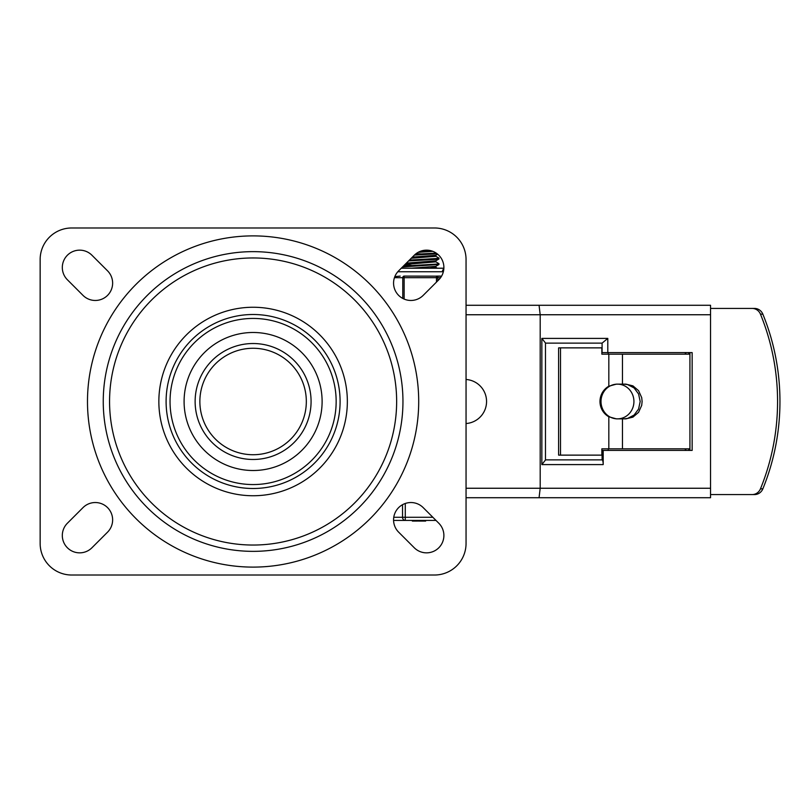 <?xml version="1.0" encoding="UTF-8"?>
<svg xmlns="http://www.w3.org/2000/svg" width="803" height="803" viewBox="0 0 803 803"><rect width="100%" height="100%" fill="white"/><g stroke="black" fill="none" stroke-linecap="round" stroke-linejoin="round"><path stroke-width="1.2" d="M438.809 523.235A17.355 17.355 0 0 1 438.809 547.766A17.355 17.355 0 0 1 414.268 547.766L398.649 532.158A17.355 17.355 0 0 1 398.649 507.616A17.355 17.355 0 0 1 423.191 507.616L438.809 523.235M414.268 255.234A17.355 17.355 0 0 1 438.809 255.234A17.355 17.355 0 0 1 438.809 279.765L423.191 295.384A17.355 17.355 0 0 1 398.649 295.384A17.355 17.355 0 0 1 398.649 270.842L414.268 255.234M91.933 547.766A17.355 17.355 0 0 1 67.392 547.766A17.355 17.355 0 0 1 67.392 523.235L83.01 507.616A17.355 17.355 0 0 1 107.552 507.616A17.355 17.355 0 0 1 107.552 532.158L91.933 547.766M67.392 279.765A17.355 17.355 0 0 1 67.392 255.234A17.355 17.355 0 0 1 91.933 255.234L107.552 270.842A17.355 17.355 0 0 1 107.552 295.384A17.355 17.355 0 0 1 83.01 295.384L67.392 279.765M40.15 259.53A31.548 31.548 0 0 1 71.698 227.982L434.503 227.982A31.548 31.548 0 0 1 466.051 259.53L466.051 543.47A31.548 31.548 0 0 1 434.503 575.018L71.698 575.018A31.548 31.548 0 0 1 40.15 543.47L40.15 259.53M402.955 401.5A149.85 149.85 0 0 1 178.176 531.275A149.85 149.85 0 0 1 178.176 271.725A149.85 149.85 0 0 1 402.955 401.5M158.853 401.5A94.252 94.252 0 0 0 300.222 483.125A94.252 94.252 0 0 0 300.222 319.875A94.252 94.252 0 0 0 158.853 401.5M109.559 401.5A143.546 143.546 0 0 1 324.874 277.186A143.546 143.546 0 0 1 324.874 525.814A143.546 143.546 0 0 1 109.559 401.5M322.113 401.5A69.008 69.008 0 0 0 218.597 341.737A69.008 69.008 0 0 0 218.597 461.263A69.008 69.008 0 0 0 322.113 401.5M199.867 401.5A53.239 53.239 0 0 1 279.715 355.398A53.239 53.239 0 0 1 279.715 447.602A53.239 53.239 0 0 1 199.867 401.5A53.239 53.239 0 0 1 279.715 355.398A53.239 53.239 0 0 1 279.715 447.602A53.239 53.239 0 0 1 199.867 401.5M752.17 308.432A9.465 9.024 90 0 1 760.461 314.164A221.447 211.018 90 0 1 760.461 488.836A9.465 9.024 90 0 1 752.17 494.568L754.559 494.568A9.465 9.024 -90 0 0 762.85 488.836A221.447 211.018 -90 0 0 762.85 314.164A9.465 9.024 -90 0 0 754.559 308.432L710.545 308.432M608.825 386.223L616.343 384.145L625.918 384.145L632.945 385.872L638.576 390.68L641.707 397.636L642.109 401.5L641.707 405.364L638.576 412.32L632.945 417.128L625.918 418.855L616.343 418.855L608.825 416.777A17.355 16.843 -90 0 1 599.982 401.5A17.355 16.843 -90 0 1 608.825 386.223L608.825 354.173L601.848 354.173L601.848 347.87L560.514 347.87L560.514 455.13L601.848 455.13L601.848 448.827L689.928 448.827M623.991 418.855L627.595 418.413L634.089 415.071L638.576 409.028L640.182 401.5L638.576 393.972L634.089 387.929L627.595 384.587L623.991 384.145M689.928 354.173L622.455 354.173L622.455 384.145M622.455 354.173L608.825 354.173M622.455 418.855L622.455 448.827M560.514 455.13L558.607 455.13L558.607 347.87L560.514 347.87M710.545 494.568L752.17 494.568M689.777 352.597L689.777 354.173M689.777 448.827L689.777 450.403M466.051 497.719L539.064 497.719L540.188 488.254L540.188 314.746L539.064 305.281L466.051 305.281M539.064 497.719L710.545 497.719L710.545 305.281L539.064 305.281M607.801 352.597L607.801 338.404L602.089 343.132L602.089 352.597L692.146 352.597L692.146 450.403L603.194 450.403L603.194 464.596A4.728 1.104 90 0 0 602.089 459.868L545.478 459.868M710.545 305.281L691.624 305.281M689.928 352.597L689.928 450.403M607.801 338.404L541.854 338.404L545.478 343.001L545.478 459.999L541.854 464.596L603.194 464.596M545.478 343.132L602.089 343.132M608.222 448.827L608.222 450.403L602.089 450.403L602.089 459.868M608.222 354.173L608.222 352.597M685.31 450.403L685.31 448.827M685.31 354.173L685.31 352.597M685.822 450.403L685.822 448.827M685.822 354.173L685.822 352.597M688.733 450.403L688.733 448.827M688.733 354.173L688.733 352.597M466.051 379.468A22.082 22.082 0 0 1 486.558 401.5A22.082 22.082 0 0 1 466.051 423.532M601.005 401.5A17.355 16.461 -90 0 1 617.467 384.145A17.355 16.461 -90 0 1 633.928 401.5A17.355 16.461 -90 0 1 617.467 418.855A17.355 16.461 -90 0 1 601.005 401.5M435.748 261.768L438.97 263.675L436.501 264.127L403.457 266.044M402.544 266.947L438.97 264.458M435.748 256.247L438.91 258.074L437.916 258.446L409.42 260.082M408.576 260.925L437.856 259.249L438.91 259.018L438.97 258.154M436.23 253.116L415.332 254.25M414.408 255.083L437.193 253.808M418.142 252.313L432.907 251.359M420.973 251.068L430.037 250.506M411.236 258.265L435.818 256.328L435.818 255.284M412.401 257.09L435.748 255.334L437.685 254.2M421.726 253.939L416.125 253.618M405.043 264.458L435.818 261.848L435.818 260.804M411.668 259.951L409.691 259.811M406.378 263.123L435.748 260.845L438.91 259.018M429.314 268.212L435.818 267.369L435.818 266.325M411.668 265.472L404.822 264.669M411.297 268.212L435.748 266.365L438.91 264.538M419.598 520.434L419.598 521.067L425.53 521.067L425.53 520.434M425.389 520.434L425.53 521.067M419.467 521.067L419.467 520.434M424.626 521.067L424.626 520.434M422.498 521.067L422.498 520.434M420.36 521.067L420.36 520.434M412.33 521.067L412.33 520.434L412.33 521.067M418.483 520.434L418.483 521.067L419.578 521.067M425.62 521.067L425.62 520.434L425.66 521.067M412.883 520.434L412.883 521.067L417.309 521.067L417.309 520.434M393.58 520.434L436.009 520.434M435.336 519.762L435.336 520.434A3.152 2.73 -90 0 0 435.929 520.364M402.544 504.685L402.544 517.283A3.152 2.73 90 0 0 405.274 520.434L405.274 503.481M441.58 276.152L404.14 276.091A1.576 1.365 90 0 0 402.775 277.677L402.775 298.435M400.175 276.091L394.825 276.623M437.836 280.739L437.836 277.677A1.576 1.365 -90 0 0 436.471 276.091L436.471 282.104M436.471 276.091L440.445 276.091M442.393 271.755A3.553 3.553 0 0 1 443.828 268.905M418.704 401.5A165.609 165.609 0 0 0 170.296 258.074A165.609 165.609 0 0 0 170.296 544.926A165.609 165.609 0 0 0 418.704 401.5M336.156 401.5A83.06 83.06 0 0 1 253.096 484.56A83.06 83.06 0 0 1 170.045 401.5A83.06 83.06 0 0 1 253.096 318.44A83.06 83.06 0 0 1 336.156 401.5M166.101 401.5A86.995 86.995 0 0 0 296.598 476.841A86.995 86.995 0 0 0 296.598 326.159A86.995 86.995 0 0 0 166.101 401.5M195.129 401.5A57.967 57.967 0 0 0 282.084 451.708A57.967 57.967 0 0 0 282.084 351.292A57.967 57.967 0 0 0 195.129 401.5M760.461 314.164L762.85 314.164M762.85 488.836L760.461 488.836M608.825 448.827L608.825 416.777M710.545 488.254L466.051 488.254M466.051 314.746L710.545 314.746M541.854 338.404L541.854 464.596M432.857 517.283L393.761 517.283M394.444 277.677L404.14 277.677L404.14 276.091M404.14 299.087L404.14 277.677L440.596 277.677M397.806 271.755L443.356 271.755M438.97 264.468L438.97 263.685M403.277 268.212L402.022 267.479M437.334 268.212L435.818 267.329M419.367 521.067L419.367 520.434M417.731 521.067L417.731 520.434M443.868 268.212L401.289 268.212"/></g></svg>
